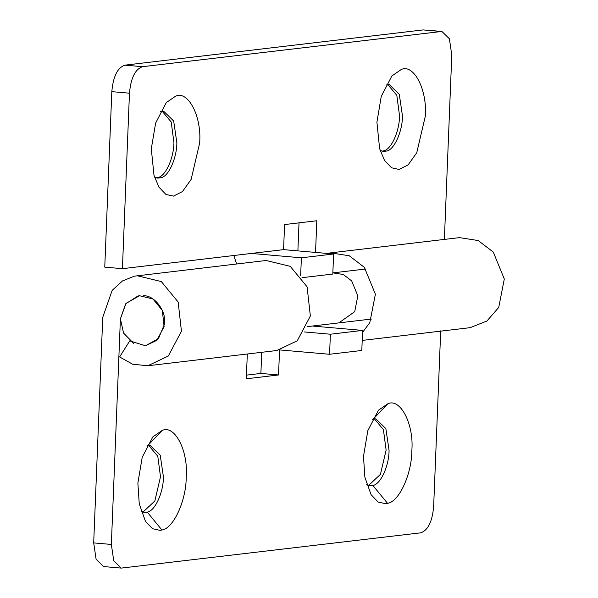 <?xml version="1.0" encoding="UTF-8"?>
<svg xmlns="http://www.w3.org/2000/svg" width="598" height="598" viewBox="0 0 598 598"><rect width="100%" height="100%" fill="white"/><g stroke="black" fill="none" stroke-linecap="round" stroke-linejoin="round"><path stroke-width="0.9" d="M111.348 544.442L113.747 560.775L121.245 568.1L103.589 566.56L96.091 559.235L93.692 542.902L111.348 544.442L120.407 318.816L125.655 303.851L137.974 295.98L139.521 295.733L152.953 298.985L162.312 310.369L164.114 326.59L156.833 340.352L145.434 345.749L158.425 338.7L164.45 324.198C166.767 311.722 155.054 295.449 143.483 295.674M139.521 295.733L126.006 303.41L120.407 318.816L123.554 333.049L133.773 343.536M372.412 419.303L375.865 418.832L385.86 428.602L389.066 450.376C389.059 465.73 380.634 484.485 372.875 485.456L369.773 485.711L366.709 484.672M374.385 418.847L383.4 429.588L386.121 450.122L380.448 474.319L368.57 485.464M373.302 419.034L387.773 403.807C400.212 397.692 414.108 424.004 411.835 450.713C411.828 473.736 399.195 501.872 387.549 503.329L385.65 503.703L378.108 502.036L371.081 494.658L364.87 477.197L363.487 456.424L367.822 430.672L378.452 410.228L387.773 403.807M146.787 445.966L150.248 445.495L160.242 455.265L163.441 477.04C163.433 492.393 155.017 511.148 147.25 512.12L144.155 512.374L141.083 511.335M148.76 445.51L157.782 456.252L160.503 476.785L154.83 500.982L142.952 512.127M147.684 445.697L162.155 430.47C174.594 424.356 188.482 450.668 186.217 477.376C186.202 500.399 173.577 528.535 161.931 529.992L160.025 530.374L152.49 528.699L145.464 521.321L139.252 503.86L137.869 483.087L142.204 457.335L152.826 436.891L162.155 430.47M312.35 326.022L307.11 326.695M361.805 350.465L329.58 354.278L330.38 334.222L362.612 330.41L361.805 350.465M362.612 330.41L312.59 326.045M330.38 334.222L304.382 331.95M329.58 354.278L279.55 349.912L278.541 374.976L260.885 373.436L246.458 375.14M247.31 354.001L246.309 378.788L278.541 374.976M261.737 352.297L260.885 373.436M93.692 542.902L102.744 317.344L112.17 290.381L122.463 280.94L134.326 276.179L266.08 260.489L290.254 266.342L307.103 286.831L310.355 316.028L297.243 340.8L276.725 350.525L147.796 365.759L132.659 364.227L119.615 356.946L129.773 340.853L145.434 345.749M121.245 568.1L420.566 532.848C427.966 530.493 432.332 521.658 433.655 506.349L440.704 330.866M137.159 275.723L161.318 281.568L178.167 302.042L181.433 331.24L168.33 356.027L147.796 365.759M385.837 85.051L389.291 84.572L399.285 94.342L402.491 116.124C402.447 130.947 394.59 149.306 386.943 150.995L383.453 151.473L380.134 150.412M401.198 69.547C413.637 63.433 427.533 89.752 425.26 116.453L416.754 152.744L408.113 164.876L399.075 169.451L391.533 167.784L384.507 160.399L379.625 148.685L376.912 122.164L381.247 96.42L391.877 75.968L401.198 69.547M387.81 84.587L396.825 95.329L399.546 115.863C399.509 130.693 391.645 149.044 383.998 150.733L381.995 151.204M160.212 111.714L163.673 111.235L173.667 121.005L176.866 142.787C176.829 157.61 168.972 175.969 161.325 177.658L157.835 178.144L154.508 177.075M175.58 96.211C188.019 90.096 201.907 116.416 199.642 143.116L191.136 179.407L182.495 191.539L173.45 196.114L165.915 194.447L158.889 187.062L154.007 175.349L151.294 148.827L155.63 123.083L166.251 102.632L175.58 96.211M162.185 111.25L171.207 121.992L173.928 142.526C173.891 157.356 166.027 175.707 158.38 177.397L156.377 177.868M233.833 255.51L236.584 263.972M300.644 275.887L301.377 257.805L333.602 254.001L332.802 274.056L302.005 277.689M301.377 257.805L251.347 253.44L122.418 268.674L104.762 267.134L111.811 91.651C113.186 76.439 117.552 67.611 124.907 65.152L142.563 66.692C135.208 69.151 130.842 77.979 129.467 93.191L111.811 91.651M333.602 254.001L283.579 249.635L251.347 253.44M315.542 252.423L316.813 220.752L284.581 224.564L283.579 249.635M299.015 222.86L297.886 250.883M338.849 322.898L354.726 311.64L357.821 295.846L351.691 280.911L343.297 274.482L332.907 272.875M362.538 332.391L369.818 322.636L375.387 294.209L364.354 267.328L349.247 255.765L330.545 252.872L327.181 253.44M444.381 239.417L451.782 55.098L449.382 38.765L441.885 31.44L142.563 66.692M440.704 31.462L423.048 29.922L441.885 31.44M122.418 268.674L129.467 93.191M470.17 327.659L486.922 321.014L498.732 307.432L504.308 278.997L493.29 252.109L478.176 240.531L459.473 237.63L330.545 252.872M423.048 29.922L124.907 65.152M372.875 485.456L387.549 503.329M147.25 512.12L161.931 529.992M371.59 319.026L307.125 326.643M332.847 272.882L365.677 269.003M470.11 327.667L362.209 340.419"/></g></svg>
